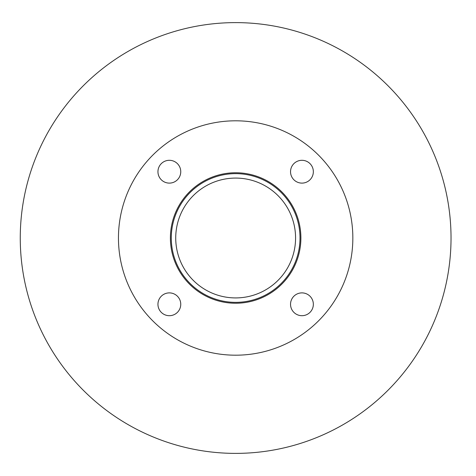 <?xml version="1.0" encoding="UTF-8"?>
<svg xmlns="http://www.w3.org/2000/svg" width="476" height="476" viewBox="0 0 476 476"><rect width="100%" height="100%" fill="white"/><g stroke="black" fill="none" stroke-linecap="round" stroke-linejoin="round"><path stroke-width="0.71" d="M295.572 238A59.928 59.928 0 0 1 205.686 289.896A59.928 59.928 0 0 1 205.686 186.104A59.928 59.928 0 0 1 295.572 238M300.005 238A64.361 64.361 0 0 1 203.466 293.74A64.361 64.361 0 0 1 203.466 182.26A64.361 64.361 0 0 1 300.005 238M300.892 238A65.248 65.248 0 0 1 203.026 294.507A65.248 65.248 0 0 1 203.026 181.493A65.248 65.248 0 0 1 300.892 238M180.755 171.705A11.4 11.4 0 0 1 163.649 181.582A11.4 11.4 0 0 1 163.649 161.834A11.4 11.4 0 0 1 180.755 171.705M180.755 304.295A11.4 11.4 0 0 1 163.649 314.166A11.4 11.4 0 0 1 163.649 294.418A11.4 11.4 0 0 1 180.755 304.295M313.345 304.295A11.4 11.4 0 0 1 296.239 314.166A11.4 11.4 0 0 1 296.239 294.418A11.4 11.4 0 0 1 313.345 304.295M313.345 171.705A11.4 11.4 0 0 1 296.239 181.582A11.4 11.4 0 0 1 296.239 161.834A11.4 11.4 0 0 1 313.345 171.705M352.841 238A117.191 117.191 0 0 1 177.048 339.489A117.191 117.191 0 0 1 177.048 136.511A117.191 117.191 0 0 1 352.841 238M451.028 238A215.378 215.378 0 0 1 127.955 424.527A215.378 215.378 0 0 1 127.955 51.473A215.378 215.378 0 0 1 451.028 238"/></g></svg>
